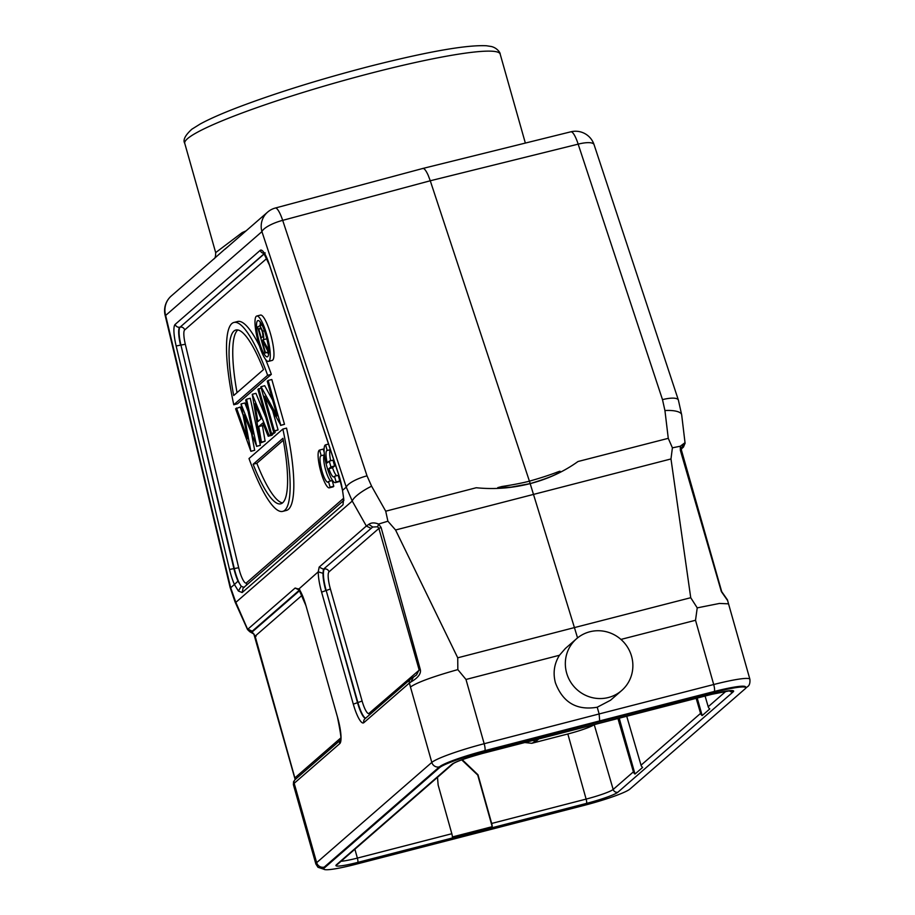 <?xml version="1.0" encoding="UTF-8"?>
<svg xmlns="http://www.w3.org/2000/svg" width="915" height="915" viewBox="0 0 915 915"><rect width="100%" height="100%" fill="white"/><g stroke="black" fill="none" stroke-linecap="round" stroke-linejoin="round"><path stroke-width="1.37" d="M524.787 742.545L531.752 743.289L536.018 741.322L538.752 738.943M594.132 724.657A23.413 2.459 -15.8 0 1 567.838 733.99L531.752 743.3M697.219 698.076L702.171 715.576A3.9 3.786 -131 0 1 700.57 713.38L696.178 698.339M705.088 696.04L708.21 706.735A3.9 3.786 49 0 0 709.811 708.919L702.171 715.576M619.318 718.161A21.068 4.552 75.5 0 0 620.564 723.033L634.999 774.044A3.9 3.786 -131 0 1 633.397 771.848L617.945 718.515M634.999 774.044L642.639 767.399A3.9 3.786 49 0 1 641.026 765.203L626.729 716.251M462.224 759.679L478.007 774.799L491.675 823.454A3.9 0.846 75.5 0 1 492.224 826.68L452.376 836.951A3.9 0.846 -104.5 0 0 451.827 833.725L438.159 785.081L437.484 777.327M492.224 826.68L477.722 775.051L461.698 759.862M246.112 230.843L242.201 232.582L215.677 252.62L184.75 143.346A163.899 17.202 164.2 0 1 372.165 72.868A163.899 17.202 164.2 0 1 500.173 54.088L525.347 143.072M213.344 259.357L224.861 249.177M224.896 249.155L228.418 246.238M422.513 168.657C423.874 167.8 425.75 169.973 428.151 175.188L430.267 180.77L578.166 144.147A19.512 4.335 -103.9 0 0 570.846 131.806L422.936 168.429M422.902 168.44L275.324 208.025A19.512 4.095 -105 0 1 282.689 220.355L430.267 180.77L529.419 481.164C517.341 484.321 501.695 486.517 501.866 486.528L497.783 487.615L510.913 487.169L530.22 483.6L529.419 481.164C553.987 474.21 560.22 470.493 560.117 471.397C559.054 471.808 559.774 474.668 530.22 483.6C547.994 478.98 563.926 471.614 578.005 461.515L668.27 438.331L672.399 447.824L670.981 458.953L690.733 597.712L574.426 627.587L530.174 483.623M681.664 414.735A19.512 6.336 173.2 0 0 664.931 410.549L662.494 399.638A19.512 5.604 -18.3 0 1 678.37 400.049M230.134 587.521A19.512 1.578 -13.4 0 0 230.672 587.739L165.649 315.446A19.512 1.578 166.6 0 1 165.112 315.218L230.134 587.521L235.121 602.081L247.553 629.6M342.53 490.383A23.218 5.021 -104.5 0 0 339.923 478.602A23.218 5.021 -104.5 0 0 338.653 474.45A3.9 1.121 -18.3 0 0 338.63 474.725L342.53 490.383L346.259 487.123A19.512 5.604 -18.3 0 1 367.018 475.846L282.689 220.355A19.512 5.604 161.7 0 0 261.93 231.632L165.649 315.446A19.512 18.941 49 0 1 171.288 295.968L213.916 258.865M530.22 483.612C512.137 488.198 494.157 489.571 476.257 487.741L385.718 511.199L387.903 521.207L395.566 529.991L670.981 458.953M684.763 443.912L684.775 442.849L680.28 446.234L672.399 447.824M293.383 784.647L294.15 783.332L295.305 787.22L294.55 788.547M224.941 249.269L267.569 212.154A19.512 18.941 -131 0 0 261.93 231.632L346.259 487.123L352.241 501.054L235.841 602.367L247.782 629.68M234.343 584.536L230.672 587.739L235.841 602.367A19.512 2.402 155.7 0 1 235.121 602.081M343.788 499.293L342.519 490.383M338.653 474.45L269.433 264.767A23.218 5.021 -104.5 0 0 260.215 250.355L175.188 324.368A23.218 5.021 -104.5 0 0 176.149 345.962L229.516 569.439A23.218 5.021 -104.5 0 0 230.637 573.716A23.218 5.021 -104.5 0 0 234.412 584.491L238.392 591.021L242.155 592.565L343.011 504.76L343.48 498.275L343.388 501.02L343.914 500.322M385.718 511.199L371.604 486.208A19.512 4.712 150.6 0 0 352.241 501.054L366.343 526.034L368.791 524.352L372.702 527.029L323.43 569.221L372.702 527.029L377.655 526.788L378.879 528.435L419.104 669.78L416.542 674.915L410.526 679.136A3.9 3.786 -131 0 0 409.394 683.025L410.972 681.915C414.781 679.776 421.906 674.95 420.225 669.254L381.086 527.417L378.581 524.043C374.521 522.465 371.261 522.568 368.791 524.352M377.655 526.788L378.581 524.043L387.903 521.207M577.548 637.915L574.426 627.587L457.729 657.805L457.832 669.608C432.898 676.62 417.103 682.407 410.458 686.993L409.394 683.025L363.793 722.713A23.218 5.021 -104.5 0 1 353.304 704.161L321.6 592.142A23.218 5.021 -104.5 0 1 318.248 571.795L298.748 589.123L295.122 588.036L299.388 590.141M457.729 657.805L395.566 529.991M457.832 669.608L465.987 679.468L484.172 743.723A6.245 1.292 75.5 0 1 484.778 750.666A40.58 4.255 164.2 0 0 439.394 766.873L324.253 867.1A40.58 4.255 164.2 0 0 323.567 868.255L323.773 869.01A40.58 4.255 -15.8 0 1 324.459 867.855L439.612 767.616A40.58 4.255 -15.8 0 1 484.996 751.409L599.908 721.661L599.691 720.906L484.778 750.666L484.996 751.409M439.612 767.616L439.394 766.873A6.245 6.062 -131 0 1 431.811 762.424A46.825 4.918 -15.8 0 1 484.172 743.723L599.131 713.952L599.691 720.906L714.215 691.488A6.245 1.407 -104.4 0 0 713.7 684.523L695.526 620.267L697.23 607.869L690.733 597.712M745.794 687.771A6.245 6.062 -131 0 0 747.292 686.822C749.362 685.735 750.22 683.219 749.888 679.262A46.825 4.918 -15.8 0 0 713.7 684.523L599.131 713.952L597.232 707.226C576.77 710.692 562.828 702.537 555.405 682.784C552.832 672.925 554.181 663.752 559.465 655.254L465.987 679.468M566.637 673.017A34.335 33.34 -131 0 1 576.553 638.739A34.335 33.34 -131 0 1 631.567 656.272A34.335 33.34 -131 0 1 621.651 690.551A34.335 33.34 -131 0 1 566.637 673.017M576.553 638.739L565.356 648.495L559.465 655.254M610.454 700.284L597.232 707.226M749.888 679.262L728.534 603.831L719.487 603.442L697.23 607.869M681.24 448.499L680.28 446.234L680.337 450.237L721.352 591.582L727.425 600.297M728.534 603.831L727.459 599.897M680.337 450.237L681.412 450.409M727.448 599.851L721.706 591.65L681.469 450.283L681.343 448.201L684.775 442.849M681.412 447.904L683.482 447.046L685.083 443.215M599.908 721.661L714.421 692.243A40.58 4.255 -15.8 0 1 745.782 687.68A40.58 4.255 -15.8 0 1 745.096 688.835L629.943 789.062A40.58 4.255 -15.8 0 1 584.559 805.269L355.134 864.446A40.58 4.255 -15.8 0 1 323.773 869.01M293.418 784.235L293.578 781.639L295.282 779.443A3.9 3.786 49 0 0 294.15 783.332L339.751 743.643A23.218 5.021 -104.5 0 0 337.669 717.772L305.976 605.741A23.218 5.021 -104.5 0 0 298.759 588.745M295.282 779.431L255.113 636.165L252.197 631.922L249.761 631.716L254.21 634.244M256.143 636.165L255.113 636.165L302.156 595.219M299.663 590.598L252.197 631.922L252.208 631.213L247.931 629.108L295.122 588.036M370.621 528.149L366.343 526.034L319.163 567.106L318.248 571.795M381.086 527.417L378.879 528.435L329.023 571.841A3.9 3.786 -131 0 0 324.47 569.016A19.295 4.175 75.5 0 0 326.197 590.518L357.502 702.651A19.318 4.175 -104.5 0 0 365.485 718.332M413.283 677.352L410.972 681.915M318.512 571.921L323.018 573.305L323.43 569.221L319.163 567.106M305.976 605.741L298.748 589.123M745.782 687.68L745.565 686.936A40.58 4.255 164.2 0 0 714.215 691.488L714.421 692.243M244.168 587.441L241.251 586.263L237.98 581.162L234.412 584.491M271.332 374.338L267.637 375.299L233.783 404.762L237.477 403.812L271.332 374.338A97.562 21.079 -104.5 0 0 265.602 359.458M259.437 345.881A97.562 21.079 -104.5 0 0 237.648 321.497L233.954 322.446A97.562 21.079 75.5 0 1 267.637 375.299M243.138 415.25L240.188 407.038L235.601 408.776L250.87 451.324L244.179 414.907L256.669 446.28L246.581 399.203L245.689 399.992L252.963 433.985L241.034 404.03L247.53 438.731L236.505 407.987M248.102 411.281L244.843 402.977L241.16 403.938M256.555 446.383L260.352 445.331L250.275 398.254L246.581 399.203M250.87 451.324L254.667 450.283L251.556 433.676M265.819 417.377L255.925 393.336L252.243 394.285L269.159 435.403L268.209 436.238L271.892 435.288L272.853 434.453L272.533 433.664M262.445 425.612L258.751 426.562L261.427 442.139L260.466 442.974L265.11 441.19L262.445 425.612L263.463 424.72M261.164 387.983L257.893 389.355L270.577 434.168L274.271 433.218L275.141 432.463L274.809 431.285M272.579 400.049L264.709 385.695L260.832 386.805L273.516 431.617L274.386 430.851L264.595 396.241L280.802 425.269L268.129 380.457L267.249 381.212L277.073 415.925L261.015 386.645M280.608 425.441L284.496 424.32L271.812 379.508L268.129 380.457M273.516 431.617L278.08 429.901L272.773 411.155M282.689 511.382L286.372 510.433A97.562 21.079 -104.5 0 0 286.544 428.117L282.861 429.066A97.562 21.079 75.5 0 1 282.689 511.382A97.562 21.079 75.5 0 1 249.006 458.541L282.861 429.066M268.472 361.379L272.167 360.418A23.413 5.055 -104.5 0 0 270.565 334.055A23.413 5.055 -104.5 0 0 260.466 315.08L256.783 316.03A23.413 5.055 75.5 0 1 266.871 335.004A23.413 5.055 75.5 0 1 268.472 361.379A23.413 5.055 75.5 0 1 258.385 342.393A23.413 5.055 75.5 0 1 256.783 316.03M233.783 404.762A97.562 21.079 75.5 0 1 233.954 322.446M263.509 369.591L233.691 395.532A89.75 19.398 -104.5 0 1 235.91 330.006A89.75 19.398 -104.5 0 1 263.509 369.591M237.031 392.638A89.75 19.398 75.5 0 1 237.854 329.949M260.352 445.331L256.669 446.28M254.667 450.283L250.973 451.232M252.243 394.285L260.466 442.974M272.853 434.453L269.159 435.403M268.209 436.238L262.777 423.062L258.751 426.562M265.11 441.19L261.427 442.139M261.05 418.841L257.904 421.575L254.85 403.778L261.05 418.841M275.141 432.463L271.446 433.413L258.773 388.601M270.577 434.168L271.446 433.413M278.08 429.901L274.386 430.851M284.496 424.32L280.802 425.269M253.135 464.248L282.952 438.296A89.75 19.398 -104.5 0 1 280.733 503.822A89.75 19.398 -104.5 0 1 253.135 464.248L256.829 463.287A89.75 19.398 75.5 0 0 282.472 502.93M283.307 440.241L256.829 463.287M266.025 335.748A18.735 4.049 -104.5 0 0 257.95 320.57A18.735 4.049 -104.5 0 0 259.231 341.661A18.735 4.049 -104.5 0 0 267.306 356.839A18.735 4.049 -104.5 0 0 266.025 335.748M268.598 354.231A18.735 4.049 75.5 0 1 267.454 352.424M260.226 325.294A18.735 4.049 75.5 0 1 260.34 322.229M267.031 339.637L266.803 338.687M261.93 324.859L257.607 326.907L265.007 353.053L268.736 352.069M261.953 324.894L259.826 325.443L262.697 331.196C263.978 336.388 264.069 339.259 262.948 339.808L268.678 350.159M266.631 338.859L262.948 339.808M268.69 350.491L267.626 350.765L268.175 350.285M267.626 350.765L262.491 340.483M268.736 351.818L265.453 352.664L262.033 340.597M258.808 329.206L259.734 328.394C260.306 327.296 261.141 328.359 262.25 331.573C263.074 335.142 263.051 337.006 262.193 337.166L261.278 337.921L258.808 329.206L261.038 328.634M242.201 232.582L242.441 234.034M327.215 462.921L329.286 461.126L330.921 466.925L328.862 468.732A13.656 2.951 -104.5 0 0 333.861 476.955A13.656 2.951 -104.5 0 0 334.49 476.292L336.091 481.942A19.512 4.22 75.5 0 1 335.325 482.617A19.512 4.22 75.5 0 1 326.369 464.774A19.512 4.22 75.5 0 1 325.58 444.827L327.181 450.477A13.656 2.951 -104.5 0 0 327.044 450.5A13.656 2.951 -104.5 0 0 327.215 462.921M325.58 444.827A19.512 4.22 75.5 0 1 325.591 444.827L328.519 444.072L325.58 444.827M329.286 461.126L332.969 460.176L334.615 465.975L332.545 467.771A13.656 2.951 -104.5 0 0 336.686 475.731M334.49 476.292L338.184 475.343L339.785 480.993A19.512 4.22 75.5 0 1 339.019 481.667L335.325 482.617M330.395 449.757A13.656 2.951 -104.5 0 0 330.647 460.771M330.361 449.665L327.181 450.477M339.785 480.993L336.091 481.942M332.545 467.771L328.862 468.732M334.615 465.975L330.921 466.925M323.269 449.093A19.512 4.22 75.5 0 1 323.281 449.093A19.512 4.22 75.5 0 1 323.269 449.093L319.587 450.054L321.188 455.693A13.656 2.951 -104.5 0 0 321.051 455.716A13.656 2.951 -104.5 0 0 321.6 469.681A13.656 2.951 -104.5 0 0 327.867 482.171A13.656 2.951 -104.5 0 0 328.496 481.519L330.098 487.169A19.512 4.22 75.5 0 1 329.331 487.832A19.512 4.22 75.5 0 1 320.376 470.001A19.512 4.22 75.5 0 1 319.587 450.054L323.281 449.093L324.185 452.296M324.448 454.927A13.656 2.951 -104.5 0 0 325.031 467.691A13.656 2.951 -104.5 0 0 330.692 480.947M328.496 481.519L332.191 480.569L333.781 486.22A19.512 4.22 75.5 0 1 333.014 486.883L329.331 487.832M333.781 486.22L330.098 487.169M324.436 454.858L321.188 455.693M641.026 765.203L700.57 713.38M708.21 706.735L726.018 691.225M594.224 724.634L613.176 789.451L633.397 771.848M336.388 864.812A3.9 3.786 49 0 0 337.898 864.012L453.154 763.693A3.9 3.786 -131 0 1 451.644 764.482L336.388 864.812A27.907 2.928 164.2 0 0 357.719 862.399L586.469 803.404A3.9 0.846 -104.5 0 0 586.126 799.092A24.007 2.516 164.2 0 0 613.176 789.451A3.9 3.786 49 0 0 617.911 792.207L733.167 691.877A3.9 3.786 -131 0 1 729.415 690.802M620.564 723.033L619.226 723.376M733.167 691.877A27.907 2.928 164.2 0 0 711.836 694.279A3.9 0.846 -104.5 0 1 711.756 694.325L483.006 753.32A3.9 0.846 75.5 0 1 482.914 753.32M711.664 694.325A3.9 0.846 -104.5 0 0 711.756 694.325L730.662 690.608M453.154 763.693L453.154 763.693C456.642 761.349 466.593 757.894 483.006 753.32A3.9 0.846 75.5 0 0 483.097 753.274L711.836 694.279M341.078 861.255A24.007 2.516 164.2 0 0 357.376 858.087A3.9 0.846 75.5 0 1 357.719 862.399M354.883 849.223L357.376 858.087L451.827 833.725M491.675 823.454L586.126 799.092L567.838 733.99M532.633 740.521L536.018 741.322M664.931 410.549L668.27 438.331M662.494 399.638L578.166 144.147A19.512 5.604 161.7 0 1 594.064 144.639L678.392 400.13L681.675 414.827L685.095 443.295M371.604 486.208L367.018 475.846M295.305 787.22L316.659 862.651L431.811 762.424L410.458 686.993M695.526 620.267L620.93 639.425M681.298 448.567L682.19 447.79M323.933 869.25L317.974 867.271L315.869 863.989A46.825 4.918 -15.8 0 1 316.659 862.651A6.245 6.062 49 0 0 324.253 867.1L324.459 867.855M339.751 743.643A3.9 3.786 -131 0 1 340.506 740.121M294.973 777.819L340.792 737.936M299.331 590.198L252.208 631.213M329.023 571.841A15.395 3.328 75.5 0 0 330.395 588.997L362.1 701.027A15.395 3.328 75.5 0 0 369.054 713.334L420.225 669.254M410.526 679.136L364.925 718.824A3.9 3.786 49 0 0 363.793 722.713M353.304 704.161L357.891 702.548L326.197 590.518L330.395 588.997M323.018 573.305A19.318 4.175 -104.5 0 0 325.809 590.621L321.6 592.142M369.054 713.334A3.9 3.786 -131 0 1 369.134 715.164M365.668 718.172A19.295 4.175 75.5 0 1 357.891 702.548L362.1 701.027M337.726 717.943L306.022 605.913M340.883 739.755L340.46 740.258C341.695 740.841 340.746 733.384 337.612 717.875L337.669 717.772M586.469 803.404A27.907 2.928 164.2 0 0 617.911 792.207M483.097 753.274A27.907 2.928 164.2 0 0 451.644 764.482M238.392 591.021L241.251 586.263A19.295 4.175 75.5 0 1 235.224 572.104A19.295 4.175 75.5 0 1 234.297 568.547L238.689 567.746L185.322 344.269L180.93 345.058L233.908 568.638A19.318 4.175 -104.5 0 0 234.835 572.207A19.318 4.175 -104.5 0 0 237.98 581.162M229.516 569.439L234.297 568.547L180.93 345.058A19.295 4.175 75.5 0 1 180.129 327.113L264.401 253.764M175.188 324.368A3.9 3.786 49 0 0 179.74 327.193A19.318 4.175 -104.5 0 0 180.541 345.161L176.149 345.962M264.286 253.604L180.129 327.113A3.9 3.786 -131 0 1 184.681 329.938A15.395 3.328 75.5 0 0 185.322 344.269M264.023 253.261A3.9 3.786 -131 0 1 260.215 250.355M269.433 264.767A3.9 1.121 161.7 0 0 269.422 265.03L263.52 252.712L265.224 252.952M343.011 504.76L343.411 500.928M243.093 588.116L242.143 592.565M246.295 585.291A3.9 3.786 -131 0 0 246.387 582.889A15.395 3.328 75.5 0 1 239.433 570.583A15.395 3.328 75.5 0 1 238.689 567.746M246.387 582.889L343.457 498.401M266.883 258.385L184.681 329.938M264.435 330.75L262.697 331.196M500.173 54.088C500.528 53.161 497.394 47.946 491.378 46.516L486.414 45.75C466.273 44.801 427.065 51.732 368.802 66.543C319.072 79.502 275.266 93.181 237.385 107.57C221.476 113.677 209.1 119.156 200.248 123.983L191.875 129.198C185.127 135.328 182.748 140.052 184.75 143.346M594.064 144.639A19.512 19.512 0 0 0 570.846 131.806M171.288 295.968A19.512 19.512 0 0 0 165.112 315.218M275.324 208.025A19.512 19.512 0 0 0 267.569 212.154M315.869 863.989L293.372 784.613L293.589 781.616M621.651 690.551L610.454 700.295M683.494 447.058L681.275 448.99M747.292 686.822L745.611 688.286M295.282 779.443L340.529 740.052M295.168 779.546L253.855 634.038M247.53 629.543L249.749 631.705M299.891 589.912L298.839 589.878L299.663 590.461M338.63 474.725L269.422 265.03M343.445 500.734L243.07 588.105M213.858 258.911C215.094 258.568 215.7 256.475 215.677 252.62"/></g></svg>
